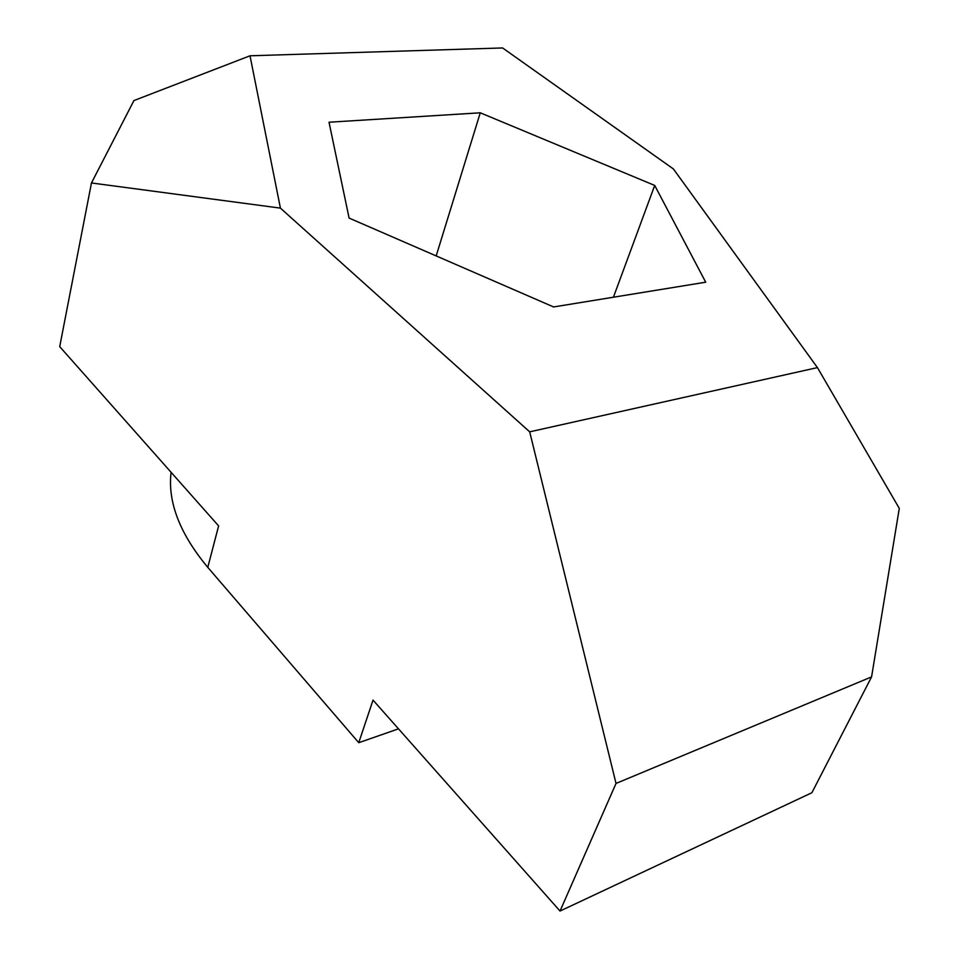 <?xml version="1.0" encoding="UTF-8"?>
<svg xmlns="http://www.w3.org/2000/svg" width="959" height="959" viewBox="0 0 959 959"><rect width="100%" height="100%" fill="white"/><g stroke="black" fill="none" stroke-linecap="round" stroke-linejoin="round"><path stroke-width="1.44" d="M654.709 185.435L705.716 282.198L553.607 306.952L349.1 218.077L329.021 122.225L480.267 112.802L654.709 185.435L613.424 297.218M480.267 112.802L436.177 255.921M398.5 728.84L358.75 742.698L207.779 567.356L218.616 525.904L59.71 346.643L91.465 182.965L133.936 100.563L250.011 55.79L502.6 47.95L673.374 168.928L817.44 367.609L529.692 431.838L616.026 783.431L871.575 676.886L899.29 508.39L817.44 367.609M91.465 182.965L280.424 208.127L529.692 431.838M250.011 55.79L280.424 208.127M358.75 742.698L373.027 700.106L560.032 911.05L616.026 783.431M207.779 567.356C179.824 533.767 167.585 502.072 171.074 472.272M871.575 676.886L811.877 792.733L560.032 911.05"/></g></svg>
